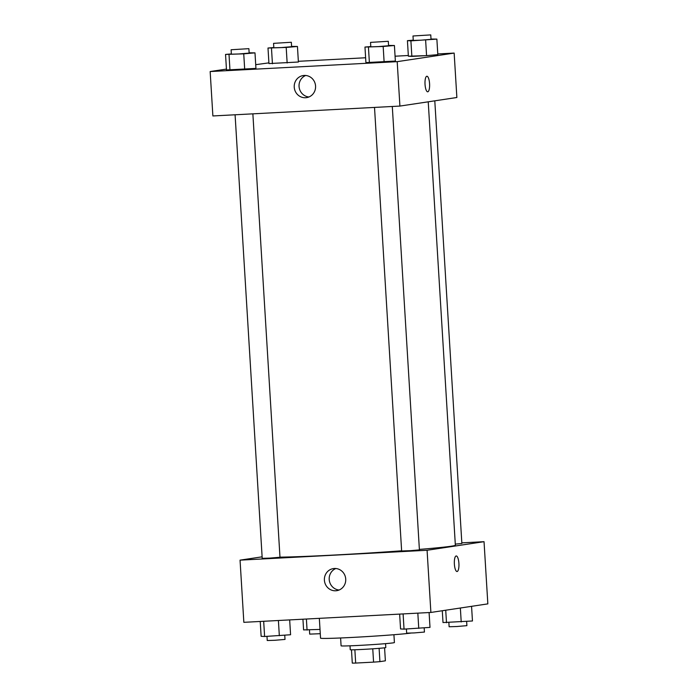 <?xml version="1.0" encoding="UTF-8"?>
<svg xmlns="http://www.w3.org/2000/svg" width="698" height="698" viewBox="0 0 698 698"><rect width="100%" height="100%" fill="white"/><g stroke="black" fill="none" stroke-linecap="round" stroke-linejoin="round"><path stroke-width="1.05" d="M372.758 648.808L373.57 662.123L355.675 663.065A17.241 0.471 -3.5 0 1 352.289 663.1L351.478 649.821M384.572 647.796L385.375 660.823L379.921 661.643A17.241 0.471 -3.5 0 1 373.57 662.123M379.11 648.337L379.921 661.643M385.549 643.643L385.793 647.543A17.808 0.48 176.5 0 1 368.047 649.114A17.808 0.48 176.5 0 1 350.239 649.725L350.003 645.816M354.863 649.768L355.675 663.065M393.925 634.718L394.405 642.561A26.707 0.724 176.5 0 1 367.794 644.917A26.707 0.724 176.5 0 1 341.086 645.825L340.607 637.981M410.782 633.103A46.74 1.274 176.5 0 1 358.763 637.073A46.74 1.274 176.5 0 1 320.548 638.164L319.335 618.341M461.832 542.861L484.037 541.683L487.841 603.875L430.884 612.451L243.846 622.328L240.051 560.145L262.116 556.821M335.738 590.778A11.168 10.671 81.4 0 1 324.439 580.71A11.168 10.671 81.4 0 1 333.391 568.591A11.168 10.671 81.4 0 1 345.615 578.04A11.168 10.671 81.4 0 1 336.724 590.674A11.168 10.671 81.4 0 1 335.738 590.778M484.037 541.683L427.08 550.268L430.884 612.451M427.08 550.268L240.051 560.145M335.843 568.521A11.168 10.671 -98.6 0 0 329.316 580.5A11.168 10.671 -98.6 0 0 339.088 590.019M457.05 571.522A7.791 2.277 87 0 0 458.909 563.399A7.791 2.277 -93 0 1 457.059 571.522A7.791 2.277 -93 0 1 454.363 563.862A7.791 2.277 -93 0 1 456.23 555.966A7.791 2.277 -93 0 1 458.909 563.399A7.791 2.277 87 0 0 456.23 555.966M374.512 107.422L401.638 550.975L410.537 550.67L419.411 549.884L392.293 106.48M455.288 544.126L461.867 543.489L434.793 100.826M235.086 114.786L262.212 558.339L269.794 558.112L279.985 557.248L252.868 113.844M419.385 549.413A93.488 2.539 -3.5 0 0 451.309 546.202A93.488 2.539 -3.5 0 0 455.358 545.208L428.232 101.812M279.977 557.144A93.488 2.539 -3.5 0 0 401.629 550.801M437.777 53.947L454.154 53.083L456.867 97.502L399.91 106.079L212.881 115.955L210.159 71.545L226.44 69.093M408.33 55.5L395.068 56.206M365.621 57.76L298.351 61.311M268.904 62.864L255.712 64.678M365.918 62.602L395.365 61.049L365.918 62.602L364.967 47.063L370.786 46.557M226.492 69.966L255.939 68.413L226.492 69.966L225.541 54.427L231.361 53.921M268.948 63.57L298.395 62.017L268.948 63.57L267.997 48.031L273.817 47.525M454.154 53.083L397.197 61.66L210.159 71.545M437.821 54.653L426.574 55.631L437.821 54.653L436.869 39.105L410.904 40.859L407.423 40.667L413.242 40.161M411.855 56.407L426.574 55.631L408.374 56.206L411.855 56.407L410.904 40.859M315.566 86.028A11.168 10.671 81.4 0 1 306.562 97.633A11.168 10.671 81.4 0 1 294.347 88.184A11.168 10.671 81.4 0 1 303.237 75.55A11.168 10.671 81.4 0 1 315.566 86.028M397.197 61.66L399.91 106.079M426.827 76.248A7.791 2.277 -93 0 1 426.888 76.248A7.791 2.277 -93 0 1 429.584 83.9A7.791 2.277 -93 0 1 427.717 91.804A7.791 2.277 -93 0 1 425.03 84.257A7.791 2.277 -93 0 1 426.827 76.248M305.689 75.48A11.168 10.671 -98.6 0 0 299.163 87.451A11.168 10.671 -98.6 0 0 308.926 96.978M427.708 91.804A7.791 2.277 87 0 0 429.575 83.9A7.791 2.277 87 0 0 426.888 76.248M388.559 45.431L394.414 45.501L383.167 46.478L364.967 47.063M370.533 42.386L370.804 46.827L378.386 46.6L388.577 45.736L388.306 41.295L370.533 42.386L388.306 41.295M394.414 45.501L395.365 61.049M383.167 46.478L384.118 62.026M368.448 47.255L369.399 62.803M249.134 52.795L254.988 52.865L243.742 53.842L225.541 54.427M231.108 49.75L231.378 54.191L238.96 53.964L249.151 53.1L248.881 48.659L231.108 49.75L248.881 48.659M254.988 52.865L255.939 68.413M243.742 53.842L244.693 69.39M229.023 54.619L229.974 70.166M431.015 39.036L436.869 39.105M412.989 35.991L413.26 40.432L420.842 40.205L431.032 39.341L430.762 34.9L412.989 35.991L430.762 34.9M407.423 40.667L408.374 56.206M425.623 40.083L426.574 55.631M291.589 46.4L297.444 46.469L286.197 47.447L267.997 48.031M273.564 43.355L273.834 47.796L281.416 47.569L291.607 46.705L291.336 42.264L273.564 43.355L291.336 42.264M297.444 46.469L298.395 62.017M286.197 47.447L287.148 62.995M271.478 48.223L272.429 63.771M429.096 612.547L430.003 627.389L404.037 629.134L400.556 628.942L399.649 614.1M417.832 613.141L418.756 628.357M403.104 613.917L404.037 629.134M406.411 629.011L406.664 633.147L414.246 632.92L424.436 632.056L424.183 627.886M289.67 619.911L290.577 634.752L264.612 636.497L261.131 636.306L260.223 621.464M278.406 620.505L279.331 635.721M263.678 621.281L264.612 636.497M266.985 636.375L267.238 640.511L274.82 640.284L285.011 639.42L284.758 635.25M471.56 606.326L472.459 620.984L443.012 622.546L442.288 610.733M460.357 608.01L461.212 621.962M445.725 610.218L446.493 622.738M448.866 622.616L449.119 626.752L456.71 626.525L466.892 625.661L466.639 621.49M320.007 629.422L303.586 629.91L302.932 619.205M306.387 619.03L307.068 630.102M309.441 629.98L309.694 634.116L320.277 633.705"/></g></svg>

